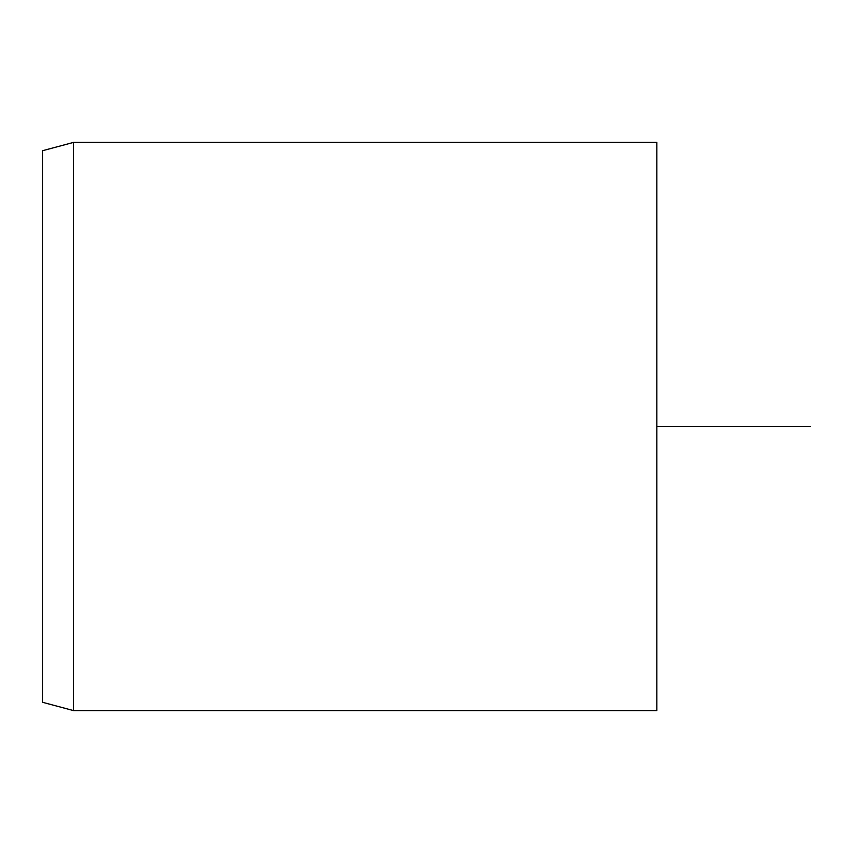 <?xml version="1.0" encoding="UTF-8"?>
<svg xmlns="http://www.w3.org/2000/svg" width="853" height="853" viewBox="0 0 853 853"><rect width="100%" height="100%" fill="white"/><g stroke="black" fill="none" stroke-linecap="round" stroke-linejoin="round"><path stroke-width="1.28" d="M42.65 294.264L42.65 702.318L73.358 710.549L73.358 142.451L42.65 150.682L42.65 294.264M73.358 710.549L656.81 710.549L656.81 142.451L73.358 142.451M656.81 426.5L810.35 426.5"/></g></svg>
